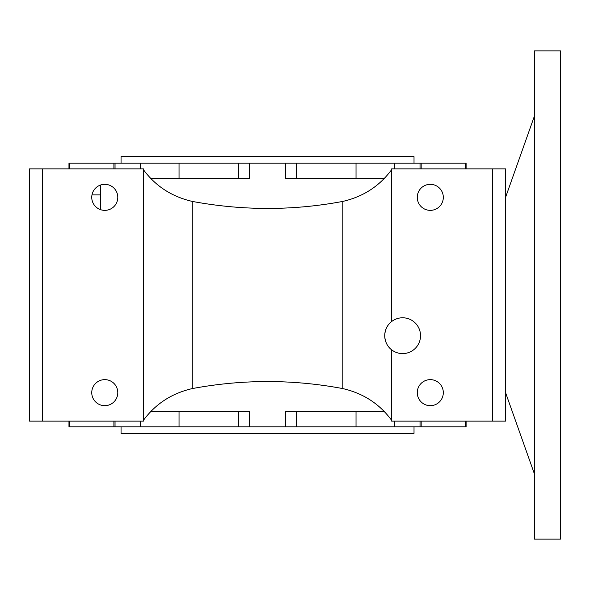 <?xml version="1.0" encoding="UTF-8"?>
<svg xmlns="http://www.w3.org/2000/svg" width="590" height="590" viewBox="0 0 590 590"><rect width="100%" height="100%" fill="white"/><g stroke="black" fill="none" stroke-linecap="round" stroke-linejoin="round"><path stroke-width="0.89" d="M391.635 349.826A17.907 17.907 0 0 0 420.53 335.688A17.907 17.907 0 0 0 391.635 321.55L391.635 168.865L505.571 168.865L505.571 421.135L391.635 421.135L391.635 349.826C387.32 346.5 385.012 341.787 384.724 335.688A17.907 17.907 0 0 0 391.635 349.826M296.49 411.37L296.49 426.836L466.1 426.836L466.1 421.135M417.27 392.652A13.024 13.024 0 0 0 430.294 405.677A13.024 13.024 0 0 0 443.311 392.652A13.024 13.024 0 0 0 430.294 379.636A13.024 13.024 0 0 0 417.27 392.652M91.752 197.348A13.024 13.024 0 0 0 104.777 210.365A13.024 13.024 0 0 0 117.794 197.348A13.024 13.024 0 0 0 104.777 184.323A13.024 13.024 0 0 0 91.752 197.348M417.27 197.348A13.024 13.024 0 0 0 430.294 210.365A13.024 13.024 0 0 0 443.311 197.348A13.024 13.024 0 0 0 430.294 184.323A13.024 13.024 0 0 0 417.27 197.348M91.752 392.652A13.024 13.024 0 0 0 104.777 405.677A13.024 13.024 0 0 0 117.794 392.652A13.024 13.024 0 0 0 104.777 379.636A13.024 13.024 0 0 0 91.752 392.652M238.581 178.63L238.581 163.165L466.1 163.165L466.1 168.865M121.053 426.836L121.053 433.348L414.018 433.348L414.018 426.836M414.018 163.165L414.018 156.652L121.053 156.652L121.053 163.165M69.775 421.135L69.775 426.836L68.971 426.836L68.971 421.135M115.043 421.135L115.043 426.836L296.49 426.836M140.361 421.135L140.361 426.836M150.981 411.37L249.629 411.37L249.629 426.836M384.09 411.37L285.435 411.37L285.435 426.836M394.71 421.135L394.71 426.836M420.028 421.135L420.028 426.836M465.289 421.135L465.289 426.836M465.289 168.865L465.289 163.165M420.028 168.865L420.028 163.165M394.71 168.865L394.71 163.165M285.435 163.165L285.435 178.63L384.09 178.63M150.981 178.63L249.629 178.63L249.629 163.165M140.361 168.865L140.361 163.165L238.581 163.165M115.043 168.865L115.043 163.165L140.361 163.165M100.418 185.076L100.418 209.612M68.971 168.865L68.971 163.165L115.043 163.165M69.775 168.865L69.775 163.165M100.418 194.906L91.988 194.906M69.775 426.836L115.043 426.836M421.164 421.135L421.164 426.836M356.028 411.37L356.028 426.836M113.907 421.135L113.907 426.836M179.043 411.37L179.043 426.836M421.164 168.865L421.164 163.165M113.907 168.865L113.907 163.165M179.043 178.63L179.043 163.165M356.028 178.63L356.028 163.165M42.524 421.135L143.429 421.135L143.429 168.865L42.524 168.865L42.524 421.135L29.5 421.135L29.5 168.865L42.524 168.865M492.547 168.865L492.547 421.135M143.429 420.323C155.524 403.892 171.801 393.309 192.259 388.589L192.259 201.411C171.756 196.654 155.48 186.071 143.429 169.677M192.259 388.589C242.468 379.215 292.655 379.215 342.812 388.589L342.812 201.411C292.92 210.77 242.733 210.77 192.259 201.411M342.812 388.589C363.293 393.331 379.569 403.907 391.635 420.323M391.635 169.677C379.547 186.108 363.27 196.691 342.812 201.411M384.724 335.688C385.012 329.604 387.313 324.891 391.635 321.55A17.907 17.907 0 0 0 384.724 335.688M534.459 115.965L505.571 197.348L505.571 392.652L534.459 474.036M534.459 50.865L534.459 539.135L560.5 539.135L560.5 50.865L534.459 50.865M296.49 178.63L296.49 163.165M238.581 411.37L238.581 426.836"/></g></svg>
